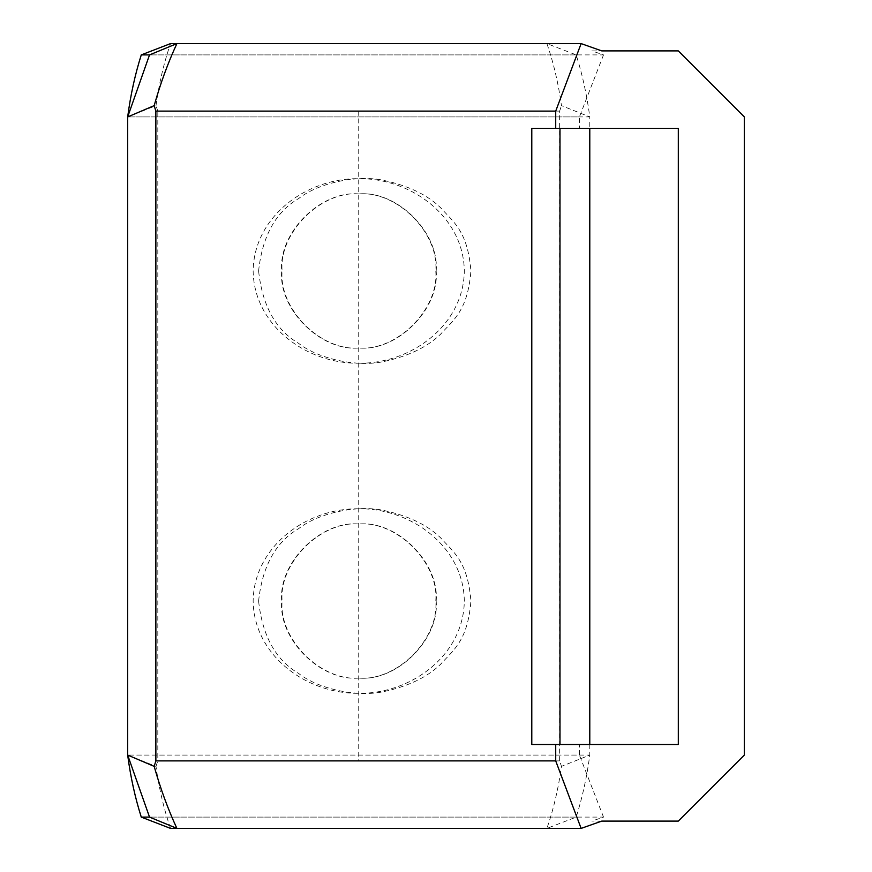 <?xml version="1.0" encoding="UTF-8"?>
<svg xmlns="http://www.w3.org/2000/svg" width="872" height="872" viewBox="0 0 872 872"><rect width="100%" height="100%" fill="white"/><g stroke="black" fill="none" stroke-linecap="round" stroke-linejoin="round"><path stroke-width="0.65" stroke-dasharray="4.36 3.27" d="M589.788 744.492L589.788 755.076L561.47 766.368C558.385 788.637 553.535 809.314 546.918 828.4L576.185 817.108C582.365 797.608 586.9 776.93 589.788 755.076L127.672 755.076L579.411 755.076L579.411 744.492L531.789 744.492M531.789 128.347L579.411 128.347L579.411 116.924L127.672 116.924L589.788 116.924C586.9 95.07 582.365 74.393 576.185 54.892L546.918 43.6C553.535 62.686 558.385 83.363 561.47 105.632L589.788 116.924L589.788 128.347M258.603 270.963C262.352 236.072 275.716 211.929 298.682 198.522C318.988 182.477 358.719 174.498 384.301 180.504C408.728 185.889 427.487 194.957 440.567 207.7C453.484 222.088 467.73 231.167 470.913 270.963C467.806 310.519 453.505 319.904 440.567 334.216C427.487 346.958 408.739 356.027 384.301 361.422C358.763 367.428 318.945 359.438 298.682 343.394C275.716 329.998 262.352 305.854 258.603 270.963M258.603 601.037C262.352 566.146 275.716 542.003 298.682 528.606C318.988 512.551 358.719 504.583 384.301 510.578C408.728 515.973 427.487 525.042 440.567 537.784C453.484 552.161 467.73 561.241 470.913 601.037C467.806 640.593 453.505 649.978 440.567 664.301C427.487 677.043 408.739 686.101 384.301 691.496C358.763 697.502 318.945 689.512 298.682 673.478C275.716 660.071 262.352 635.928 258.603 601.037M436.163 601.037C439.608 562.931 397.251 520.573 359.144 524.018C321.038 520.573 278.68 562.931 282.125 601.037C278.68 639.143 321.038 681.501 359.144 678.056C397.251 681.501 439.608 639.143 436.163 601.037M436.163 270.963C439.608 232.857 397.251 190.499 359.144 193.944C321.038 190.499 278.68 232.857 282.125 270.963C278.68 309.07 321.038 351.427 359.144 347.983C397.251 351.427 439.608 309.07 436.163 270.963M579.411 128.347L678.307 128.347L678.307 744.492L579.411 744.492M576.185 54.892L149.526 54.892L603.511 54.892L591.87 50.903L601.778 50.903L591.87 50.903M678.307 50.903L744.328 116.924L744.328 755.076L678.307 821.097M601.778 821.097L591.87 821.097L601.778 821.097M576.185 817.108L149.526 817.108L603.511 817.108L591.87 821.097M603.511 817.108L579.411 755.076M603.511 54.892L579.411 116.924M176.907 43.6L581.123 43.6M155.87 111.104L555.715 111.104M155.87 760.896L555.715 760.896M176.907 828.4L581.123 828.4M559.65 760.896L559.65 111.104L157.81 111.104L157.81 760.896L559.65 760.896L561.47 766.368M358.73 678.056C320.623 681.501 278.266 639.143 281.711 601.037C278.266 562.931 320.623 520.573 358.73 524.018C396.836 520.573 439.194 562.931 435.749 601.037C439.194 639.143 396.836 681.501 358.73 678.056M358.73 193.944C320.623 190.499 278.266 232.857 281.711 270.963C278.266 309.07 320.623 351.427 358.73 347.983C396.836 351.427 439.194 309.07 435.749 270.963C439.194 232.857 396.836 190.499 358.73 193.944M170.541 828.4C163.925 809.314 159.075 788.637 155.99 766.368L127.672 755.076L127.672 116.924L155.99 105.632C159.075 83.363 163.925 62.686 170.541 43.6M358.73 363.221C410.734 363.962 463.599 325.539 464.318 270.963C463.599 216.376 410.734 177.953 358.73 178.695C306.726 177.953 253.861 216.376 253.142 270.963C253.861 325.539 306.726 363.962 358.73 363.221M358.73 508.779C306.726 508.038 253.861 546.461 253.142 601.037C253.861 655.624 306.726 694.047 358.73 693.305C410.734 694.047 463.599 655.624 464.318 601.037C463.599 546.461 410.734 508.038 358.73 508.779M559.65 111.104L561.47 105.632M157.81 111.104L155.99 105.632M155.99 766.368L157.81 760.896M358.73 111.104L358.73 760.896"/><path stroke-width="1.31" d="M581.123 828.4L601.778 821.097L678.307 821.097L744.328 755.076L744.328 116.924L678.307 50.903L601.778 50.903L581.123 43.6L555.715 111.104L555.715 128.347L678.307 128.347L678.307 744.492L555.715 744.492L555.715 760.896L581.123 828.4L176.907 828.4L149.526 817.108L127.672 755.076L127.672 116.924C130.56 95.07 135.095 74.393 141.275 54.892L170.541 43.6L546.918 43.6M559.988 744.492L559.988 128.347M555.715 128.347L531.789 128.347L531.789 744.492L555.715 744.492M678.307 50.903L601.778 50.903M678.307 821.097L601.778 821.097M149.526 54.892L127.672 116.924L154.17 105.632C160.459 83.363 168.034 62.686 176.907 43.6L149.526 54.892L141.275 54.892M581.123 43.6L176.907 43.6M555.715 111.104L155.87 111.104L154.17 105.632M149.526 817.108L141.275 817.108C135.095 797.608 130.56 776.93 127.672 755.076L154.17 766.368L155.87 760.896L155.87 111.104M176.907 828.4C168.034 809.314 160.459 788.637 154.17 766.368M555.715 760.896L155.87 760.896M589.788 744.492L589.788 128.347M141.275 817.108L170.541 828.4L546.918 828.4"/></g></svg>
